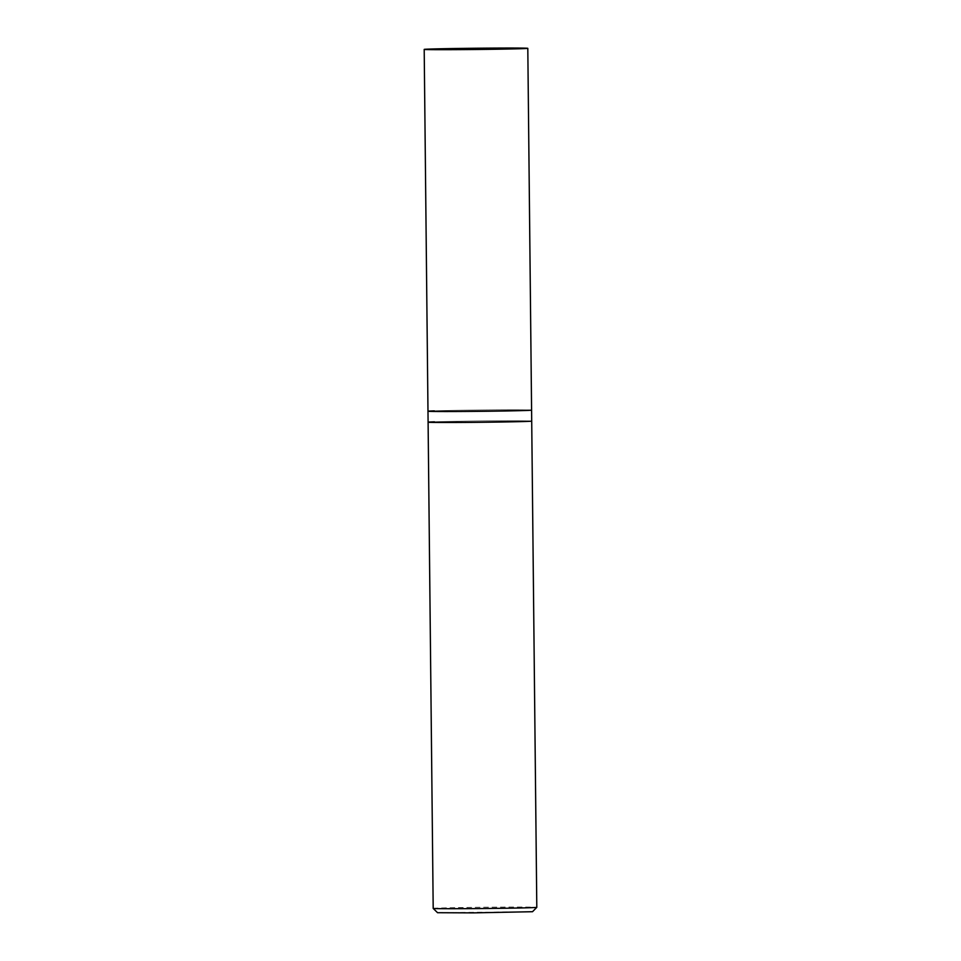 <?xml version="1.0" encoding="UTF-8"?>
<svg xmlns="http://www.w3.org/2000/svg" width="961" height="961" viewBox="0 0 961 961"><rect width="100%" height="100%" fill="white"/><g stroke="black" fill="none" stroke-linecap="round" stroke-linejoin="round"><path stroke-width="0.72" stroke-dasharray="4.8 3.6" d="M433.195 908.421A51.81 0.637 179.4 0 1 439.549 908.061A51.81 0.637 179.4 0 1 497.834 907.136A51.81 0.637 179.4 0 1 536.803 907.34M434.468 421.831A51.81 0.637 -0.6 0 1 492.741 420.906A51.81 0.637 -0.6 0 1 531.709 421.11A51.81 0.637 -0.6 0 0 492.741 420.906A51.81 0.637 -0.6 0 0 434.468 421.831A51.81 0.637 -0.6 0 0 428.101 422.191M532.526 911.713L437.555 912.71M434.348 410.864A51.81 0.637 179.4 0 1 492.621 409.939A51.81 0.637 179.4 0 1 531.589 410.143A51.81 0.637 179.4 0 0 492.621 409.939A51.81 0.637 179.4 0 0 434.348 410.864A51.81 0.637 179.4 0 0 427.981 411.236"/><path stroke-width="1.44" d="M433.195 908.433L437.555 912.71L473.557 912.878L532.526 911.713L536.803 907.352A51.81 0.637 179.4 0 1 536.803 907.352A51.81 0.637 179.4 0 1 530.436 907.713A51.81 0.637 179.4 0 1 472.476 908.625A51.81 0.637 179.4 0 1 433.195 908.433A51.81 0.637 179.4 0 1 433.195 908.421L428.101 422.191A51.81 0.637 -0.6 0 0 467.07 422.408A51.81 0.637 -0.6 0 0 525.355 421.483A51.81 0.637 -0.6 0 0 531.709 421.11L531.589 410.143A51.81 0.637 179.4 0 1 525.235 410.515A51.81 0.637 179.4 0 1 466.962 411.44A51.81 0.637 179.4 0 1 427.981 411.236A51.81 0.637 179.4 0 1 434.348 410.864M434.468 421.831A51.81 0.637 -0.6 0 0 428.101 422.191A51.81 0.637 -0.6 0 0 467.07 422.408A51.81 0.637 -0.6 0 0 525.355 421.483A51.81 0.637 -0.6 0 0 531.709 421.11L536.803 907.34M527.805 48.326L531.589 410.143A51.81 0.637 179.4 0 1 525.235 410.515A51.81 0.637 179.4 0 1 466.962 411.44A51.81 0.637 179.4 0 1 427.981 411.236L424.197 49.407A51.81 0.637 179.4 0 1 430.564 49.035A51.81 0.637 179.4 0 1 488.837 48.122A51.81 0.637 179.4 0 1 527.805 48.326A51.81 0.637 179.4 0 1 521.451 48.699A51.81 0.637 179.4 0 1 463.166 49.612A51.81 0.637 179.4 0 1 424.197 49.407M428.101 422.191L427.981 411.236"/></g></svg>
